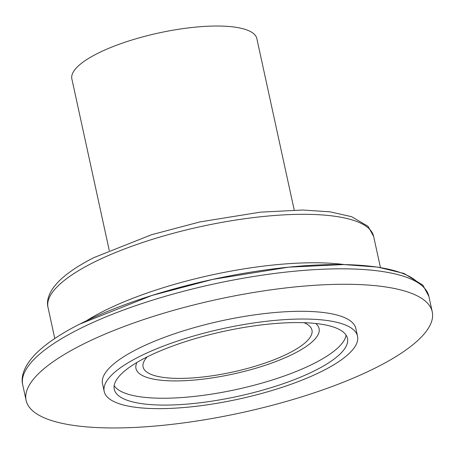 <?xml version="1.0" encoding="UTF-8"?>
<svg xmlns="http://www.w3.org/2000/svg" width="455" height="455" viewBox="0 0 455 455"><rect width="100%" height="100%" fill="white"/><g stroke="black" fill="none" stroke-linecap="round" stroke-linejoin="round"><path stroke-width="0.68" d="M136.961 362.442A93.713 26.111 167.7 0 0 139.782 373.885A93.713 26.111 167.7 0 0 294.26 353.461A93.713 26.111 167.7 0 0 317.869 335.051A93.713 26.111 167.7 0 0 315.673 323.477M147.232 356.874A86.427 24.081 167.7 0 0 143.086 366.935A86.427 24.081 167.7 0 0 198.698 377.434A86.427 24.081 167.7 0 0 289.067 353.074A86.427 24.081 167.7 0 0 311.971 330.114A86.427 24.081 167.7 0 0 304.02 322.686M294.22 210.056L256.836 38.584A94.657 26.373 167.7 0 0 195.929 27.09A94.657 26.373 167.7 0 0 96.949 53.764A94.657 26.373 167.7 0 0 71.862 78.914L109.251 250.386M81.195 345.169A207.838 57.91 167.7 0 0 26.117 400.389A207.838 57.91 167.7 0 0 159.847 425.624A207.838 57.91 167.7 0 0 377.172 367.054A207.838 57.91 167.7 0 0 432.25 311.834A207.838 57.91 167.7 0 0 298.52 286.599A207.838 57.91 167.7 0 0 81.195 345.169M357.533 336.217L355.85 328.493A129.641 36.121 167.7 0 0 272.431 312.75A129.641 36.121 167.7 0 0 136.875 349.286A129.641 36.121 167.7 0 0 102.517 383.73L104.201 391.454A129.641 36.121 167.7 0 0 187.619 407.191A129.641 36.121 167.7 0 0 323.175 370.66A129.641 36.121 167.7 0 0 357.533 336.217A129.641 36.121 167.7 0 0 274.115 320.479A129.641 36.121 167.7 0 0 138.559 357.01A129.641 36.121 167.7 0 0 104.201 391.454M315.85 370.12A119.352 33.255 167.7 0 0 347.478 338.412A119.352 33.255 167.7 0 0 270.685 323.92A119.352 33.255 167.7 0 0 145.884 357.55A119.352 33.255 167.7 0 0 114.256 389.258A119.352 33.255 167.7 0 0 191.054 403.75A119.352 33.255 167.7 0 0 315.85 370.12M114.159 385.698A119.352 33.255 167.7 0 0 195.411 396.299A119.352 33.255 167.7 0 0 314.36 363.272A119.352 33.255 167.7 0 0 346.084 335.125M92.172 263.149A166.644 46.433 167.7 0 0 48.014 307.421C46.262 300.766 48.657 291.245 59.838 280.308C67.914 272.602 79.261 265.043 93.878 257.627L151.555 234.717L200.001 221.898L260.55 212.138L302.643 210.022L330.074 211.831L351.63 216.699L368.021 226.306L373.646 236.424A166.644 46.433 167.7 0 0 266.42 216.188A166.644 46.433 167.7 0 0 92.172 263.149M344.367 264.571A166.644 46.433 167.7 0 0 102.739 311.601A166.644 46.433 167.7 0 0 86.348 320.826M77.828 329.721A207.838 57.91 167.7 0 0 22.75 384.941C20.828 377.65 23.08 366.781 35.826 353.728C45.847 343.747 60.413 333.902 79.528 324.199L151.799 295.5L212.559 279.421L288.51 267.176L343.781 264.56L377.752 267.102L404.068 273.478L422.888 285.16L428.883 296.387A207.838 57.91 167.7 0 0 295.153 271.152A207.838 57.91 167.7 0 0 77.828 329.721M418.048 282.782A203.044 56.574 167.7 0 0 276.242 268.547A203.044 56.574 167.7 0 0 79.944 324.028M48.014 307.421L54.788 338.509M22.75 384.941L26.117 400.389M428.883 296.387L432.25 311.834M373.646 236.424L380.425 267.512"/></g></svg>
